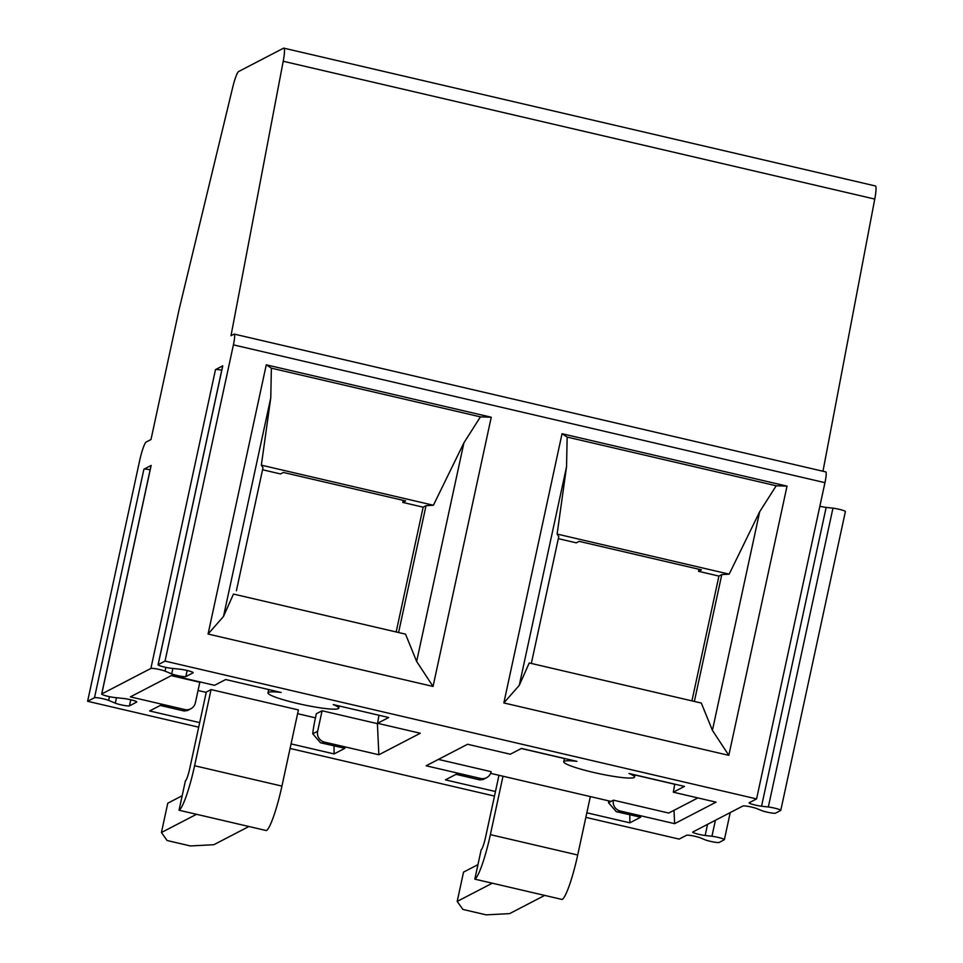 <?xml version="1.0" encoding="UTF-8"?>
<svg xmlns="http://www.w3.org/2000/svg" width="963" height="963" viewBox="0 0 963 963"><rect width="100%" height="100%" fill="white"/><g stroke="black" fill="none" stroke-linecap="round" stroke-linejoin="round"><path stroke-width="1.44" d="M567.147 437.07L776.202 485.773L759.687 511.726L729.172 574.153L557.12 534.068L566.545 466.718L567.147 437.07L562.043 433.723L787.024 486.134L776.202 485.773M698.994 569.277L698.548 571.324L701.413 569.843L579.148 541.35L576.271 542.843L558.323 538.654M698.548 571.324L718.928 576.079L721.793 574.586L729.172 574.153M531.335 663.459L558.769 536.608L557.12 534.068M608.724 800.867A24.135 3.298 103.1 0 0 608.532 802.721L616.284 811.677L618.342 811.99L620.256 811.002L674.63 823.666L674.004 810.328M608.532 802.721L613.419 800.169A9.052 8.908 62.6 0 0 620.256 811.002M590.343 796.582L577.704 855A42.24 5.766 -76.9 0 1 562.151 899.478L474.819 879.135L481.151 849.835A12.074 1.649 103.1 0 0 485.593 837.136L498.966 775.299M477.949 864.642L463.54 872.117L457.196 901.416L462.866 909.421L486.159 914.85L509.596 913.622L544.685 895.409M457.196 901.416L492.286 883.203M577.704 855L490.372 834.644A42.24 5.766 103.1 0 1 474.819 879.135M490.372 834.644L502.999 776.238M211.066 689.58L298.41 709.924L281.93 786.097A42.24 5.766 -76.9 0 1 266.378 830.575L179.046 810.232L185.378 780.933A12.074 1.649 103.1 0 0 189.819 768.221L206.287 692.06L211.066 689.58L194.598 765.741A42.24 5.766 103.1 0 1 179.046 810.232M182.176 795.739L167.767 803.214L161.423 832.514L167.093 840.518L190.385 845.947L213.834 844.72L248.911 826.507M161.423 832.514L196.512 814.301M697.886 797.93L668.731 813.061L613.419 800.169M691.94 700.871L718.928 576.079M521.296 748.516L564.438 758.567M634.978 774.998L674.726 784.267M674.75 784.147L673.33 792.2L684.476 786.422L628.995 773.494A36.209 4.165 -167.8 0 1 634.533 777.069A36.209 4.165 -167.8 0 1 598.264 773.482A36.209 4.165 -167.8 0 1 563.752 761.757A36.209 4.165 -167.8 0 1 576.921 761.36L521.452 748.444L510.306 754.222L467.573 744.267L426.14 765.778L480.525 778.441A9.052 8.908 62.6 0 0 491.154 771.688L438.418 759.41M611.048 801.409L490.624 773.349M396.166 631.969L423.154 507.176L426.019 505.683L433.398 505.25L261.346 465.165L270.772 397.815L271.373 368.167L480.429 416.871L463.913 442.824L433.398 505.25M403.22 500.375L402.775 502.421L423.154 507.176M262.55 469.751L280.498 473.94L283.375 472.448L405.64 500.929L402.775 502.421M129.439 705.855A7.848 0.903 12.2 0 1 123.312 705.301A7.848 0.903 12.2 0 1 115.295 703.159L108.638 700.414A7.848 0.903 -167.8 0 0 100.621 698.271A7.848 0.903 -167.8 0 0 94.494 697.718L87.609 701.293L139.551 461.06A18.104 2.468 103.1 0 1 146.22 441.993L150.998 439.513L179.25 308.846L232.673 87.501A18.104 2.468 103.1 0 1 238.643 71.515L283.531 48.198A18.104 2.468 103.1 0 1 283.844 48.15A18.104 2.468 103.1 0 1 283.218 61.259L231 335.714L234.033 334.137A12.074 1.649 103.1 0 1 234.238 334.101A12.074 1.649 103.1 0 1 233.407 344.862L165.034 661.1L158.161 664.675A7.848 0.903 -167.8 0 0 158.064 664.771A7.848 0.903 -167.8 0 0 162.422 666.565A7.848 0.903 -167.8 0 0 170.692 668.19L180.55 669.285A7.848 0.903 12.2 0 1 188.82 670.922A7.848 0.903 12.2 0 1 193.178 672.704A7.848 0.903 12.2 0 1 193.082 672.812L185.835 676.568A7.848 0.903 12.2 0 1 179.72 676.026A7.848 0.903 12.2 0 1 171.703 673.883L165.034 671.127A7.848 0.903 -167.8 0 0 157.017 668.996A7.848 0.903 -167.8 0 0 150.89 668.442L101.765 693.95A7.848 0.903 -167.8 0 0 101.657 694.046A7.848 0.903 -167.8 0 0 106.026 695.84A7.848 0.903 -167.8 0 0 114.296 697.477L124.155 698.572A7.848 0.903 12.2 0 1 132.425 700.197A7.848 0.903 12.2 0 1 136.782 701.991A7.848 0.903 12.2 0 1 136.686 702.087L129.439 705.855L130.751 699.776M322.087 710.766L317.646 731.266A9.052 8.908 62.6 0 0 324.483 742.1L378.868 754.763L377.4 723.646L322.087 710.766L316.346 713.739L315.082 719.602A24.135 3.298 103.1 0 0 312.758 733.818L320.51 742.774L344.935 748.299L334.089 753.921L291.055 743.893M199.69 722.611L149.638 710.959L160.484 705.325L184.077 710.995L160.255 705.446M334.089 753.921L334.041 745.928M198.041 690.495L206.214 692.397M297.591 713.679L315.467 717.844M171.282 675.629L199.823 682.285L195.381 702.785A9.052 8.908 62.6 0 1 190.818 708.792L187.34 710.598L184.077 710.995M150.156 469.775A7.848 0.903 -167.8 0 0 143.896 469.21L151.167 465.43A7.848 0.903 -167.8 0 0 151.071 465.538L101.657 694.046M271.373 368.167L266.282 364.821L491.25 417.232L480.429 416.871M236.392 590.752L262.995 467.705L261.346 465.165M234.238 334.101L825.785 471.906A12.074 1.649 103.1 0 1 824.954 482.668L756.581 798.905L749.226 802.721A7.848 0.903 -167.8 0 0 749.13 802.829A7.848 0.903 -167.8 0 0 753.367 804.587A7.848 0.903 -167.8 0 0 761.552 806.224L768.342 806.982A7.848 0.903 12.2 0 1 776.527 808.619A7.848 0.903 12.2 0 1 780.776 810.377A7.848 0.903 12.2 0 1 780.668 810.485L775.516 813.157A7.848 0.903 12.2 0 1 769.521 812.64A7.848 0.903 12.2 0 1 761.504 810.533L756.918 808.631A7.848 0.903 -167.8 0 0 748.913 806.525A7.848 0.903 -167.8 0 0 742.918 805.995L692.83 831.996A7.848 0.903 -167.8 0 0 692.722 832.104A7.848 0.903 -167.8 0 0 696.971 833.862A7.848 0.903 -167.8 0 0 705.157 835.499L711.946 836.257A7.848 0.903 12.2 0 1 720.131 837.906A7.848 0.903 12.2 0 1 724.381 839.652A7.848 0.903 12.2 0 1 724.272 839.76L719.12 842.444A7.848 0.903 12.2 0 1 713.114 841.915A7.848 0.903 12.2 0 1 705.109 839.808L700.522 837.906A7.848 0.903 -167.8 0 0 692.517 835.8A7.848 0.903 -167.8 0 0 686.523 835.282L679.156 839.098L585.841 817.358M711.946 836.257L715.401 820.283M705.157 835.499L707.564 824.352M616.284 811.677L640.696 817.202L629.862 822.823L586.828 812.796M495.451 791.514L445.412 779.861L456.257 774.228L479.851 779.898L456.029 774.348M629.862 822.823L629.814 814.83M494.476 796.076L290.068 748.456M198.703 727.173L87.609 701.293M233.467 594.063L223.5 616.452L208.068 634.039L433.049 686.45L416.642 661.449L405.531 634.148L233.467 594.063M190.818 708.792A9.052 8.908 62.6 0 1 184.752 709.538L130.366 696.875L171.799 675.364L214.532 685.319L225.679 679.541L281.148 692.457A36.209 4.165 -167.8 0 0 267.979 692.854A36.209 4.165 -167.8 0 0 302.49 704.579A36.209 4.165 -167.8 0 0 338.759 708.166A36.209 4.165 -167.8 0 0 333.234 704.591L388.703 717.519L377.556 723.297L420.289 733.252L378.868 754.763M378.977 715.244L377.556 723.297M398.586 632.535L426.019 505.683M320.51 742.774L322.569 743.087L324.483 742.1M221.755 370.189A7.848 0.903 -167.8 0 0 215.495 369.611L222.766 365.844A7.848 0.903 -167.8 0 0 222.67 365.952L158.064 664.771M416.642 661.449L463.913 442.824M433.049 686.45L491.25 417.232M223.5 616.452L270.772 397.815M208.068 634.039L266.282 364.821M756.581 798.905L165.034 661.1M673.33 792.2L716.063 802.155L674.63 823.666M728.822 755.353L712.415 730.351L701.305 703.05L529.241 662.965L519.274 685.355L503.842 702.942L728.822 755.353L787.024 486.134M503.842 702.942L562.043 433.723M283.844 48.15L875.391 185.955A18.104 2.468 103.1 0 1 874.765 199.064L822.968 471.244M712.415 730.351L759.687 511.726M519.274 685.355L566.545 466.718M486.592 777.695L483.113 779.5L479.851 779.898M694.359 701.437L721.793 574.586M768.342 806.982L832.959 508.151A7.848 0.903 12.2 0 1 841.144 509.8A7.848 0.903 12.2 0 1 845.382 511.546L780.776 810.377M761.552 806.224L826.158 507.405L832.959 508.151M819.862 506.237A7.848 0.903 -167.8 0 0 826.158 507.405M281.93 786.097L194.598 765.741M116.475 697.718L115.295 703.159M312.758 733.818L317.646 731.266M151.167 465.43L101.765 693.95M344.935 748.299L322.569 743.087M184.752 709.538L182.838 710.538M143.896 469.21L94.494 697.718M109.445 696.658L108.638 700.414M187.147 670.501L185.835 676.568M172.871 668.43L171.703 673.883M165.841 667.383L165.034 671.127M215.495 369.611L150.89 668.442M222.766 365.844L158.161 664.675M480.525 778.441L478.611 779.44M640.696 817.202L618.342 811.99M824.954 482.668L233.407 344.862M874.765 199.064L283.218 61.259M724.381 839.652L730.231 812.591M338.759 708.166L339.229 705.987M267.979 692.854L268.689 689.556M634.533 777.069L635.002 774.89M563.752 761.757L564.462 758.459"/></g></svg>
